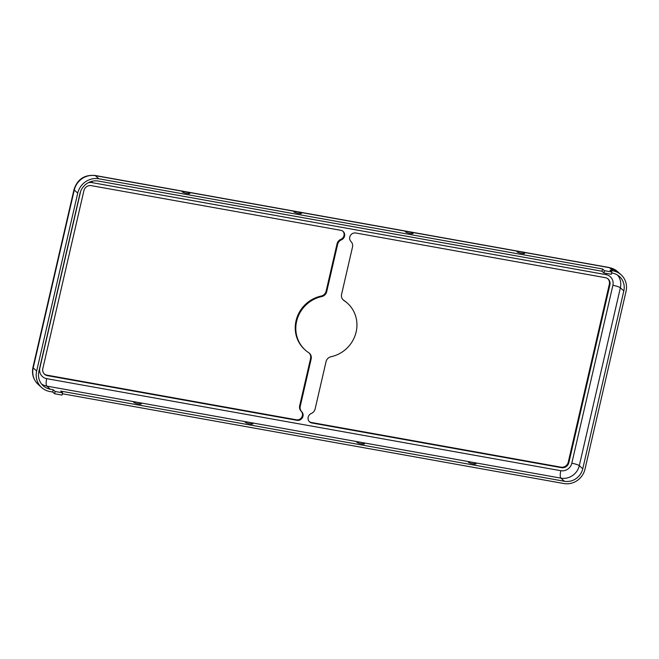 <?xml version="1.0" encoding="UTF-8"?>
<svg xmlns="http://www.w3.org/2000/svg" width="659" height="659" viewBox="0 0 659 659"><rect width="100%" height="100%" fill="white"/><g stroke="black" fill="none" stroke-linecap="round" stroke-linejoin="round"><path stroke-width="0.99" d="M609.114 267.505A8.666 2.447 100.1 0 1 609.509 267.711A18.122 17.118 -47.9 0 1 617.648 271.681L609.114 267.505L95.011 175.467C84.377 174.602 77.375 179.289 74.014 189.537A8.666 1.442 13 0 0 74.278 190.014A18.122 17.118 -47.9 0 1 95.407 175.673L185.064 191.72A3.938 0.659 13 0 0 182.181 191.703A3.938 0.659 13 0 0 185.871 193.227A3.938 0.659 13 0 0 189.858 193.474A3.938 0.659 13 0 0 185.064 191.72L296.657 211.704A3.938 0.659 13 0 0 293.782 211.679A3.938 0.659 13 0 0 297.473 213.203A3.938 0.659 13 0 0 301.46 213.45A3.938 0.659 13 0 0 296.657 211.704L408.259 231.68A3.938 0.659 13 0 0 405.376 231.663A3.938 0.659 13 0 0 409.066 233.187A3.938 0.659 13 0 0 413.053 233.434A3.938 0.659 13 0 0 408.259 231.68L519.86 251.656A3.938 0.659 13 0 0 516.977 251.639A3.938 0.659 13 0 0 520.668 253.163A3.938 0.659 13 0 0 524.655 253.41A3.938 0.659 13 0 0 519.86 251.656L609.509 267.711L612.961 270.824A18.122 17.118 -47.9 0 1 621.099 274.803A18.122 17.118 -47.9 0 1 626.05 291.303L584.986 469.183A18.122 17.118 -47.9 0 1 563.849 483.533L62.391 393.761M347.515 303.288A31.517 29.77 132.1 0 0 344.014 300.586L343.438 300.067A31.517 29.77 132.1 0 1 346.939 302.769L347.515 303.288A31.517 29.77 132.1 0 1 355.531 334.22A31.517 29.77 132.1 0 1 331.057 356.725A6.302 5.956 -47.9 0 0 326.04 361.667L315.134 408.909A6.302 5.956 132.1 0 1 311.295 413.481A5.124 4.835 132.1 0 0 311.88 422.987L311.312 422.468A5.124 4.835 132.1 0 1 309.31 421.595M300.249 406.249A6.302 5.956 132.1 0 0 301.756 411.776L301.179 411.257A6.302 5.956 -47.9 0 1 299.68 405.73L300.249 406.249L311.155 359.007L310.587 358.488L299.68 405.73M337.046 243.879A6.302 5.956 -47.9 0 1 340.876 239.308L341.453 239.827A6.302 5.956 132.1 0 0 337.614 244.398L337.046 243.879L326.139 291.121A6.302 5.956 -47.9 0 1 321.122 296.072A31.517 29.77 132.1 0 0 296.641 318.577A31.517 29.77 132.1 0 0 304.656 349.509L305.232 350.028A31.517 29.77 132.1 0 0 308.733 352.73A6.302 5.956 -47.9 0 1 311.155 359.007M340.876 239.308A5.124 4.835 132.1 0 0 342.869 231.202M301.756 411.776A5.124 4.835 132.1 0 1 297.003 420.327L296.426 419.799L46.814 375.119A6.302 5.956 -47.9 0 1 44.285 373.983M296.426 419.799A5.124 4.835 132.1 0 0 301.179 411.257M309.137 353.018A6.302 5.956 -47.9 0 1 310.587 358.488M607.895 278.806A6.302 5.956 -47.9 0 1 609.336 284.276L568.264 462.165A6.302 5.956 -47.9 0 1 560.916 467.157L311.312 422.468M344.014 300.586A6.302 5.956 -47.9 0 1 341.593 294.309L352.499 247.067A6.302 5.956 132.1 0 0 350.992 241.54A5.124 4.835 -47.9 0 1 355.745 232.989L605.357 277.678A6.302 5.956 -47.9 0 1 609.913 284.795L568.841 462.684A6.302 5.956 -47.9 0 1 561.493 467.676L311.88 422.987M98.331 181.06L602.021 271.236L602.54 268.963L98.858 178.787A18.122 17.118 -47.9 0 0 77.729 193.136L36.657 371.025A18.122 17.118 -47.9 0 0 41.616 387.525A18.122 17.118 -47.9 0 0 49.755 391.495L52.728 392.031L53.247 389.757L50.273 389.222A15.758 14.885 -47.9 0 1 43.197 385.77A15.758 14.885 -47.9 0 1 38.889 371.421L79.961 193.54A15.758 14.885 -47.9 0 1 98.331 181.06M341.453 239.827A5.124 4.835 132.1 0 0 340.868 230.329L91.255 185.64A6.302 5.956 -47.9 0 0 83.907 190.632L42.835 368.513A6.302 5.956 -47.9 0 0 47.39 375.638L46.814 375.119M337.614 244.398L326.707 291.64A6.302 5.956 -47.9 0 1 321.691 296.591A31.517 29.77 132.1 0 0 297.217 319.096A31.517 29.77 132.1 0 0 305.232 350.028M297.003 420.327L47.39 375.638M604.46 270.692L603.932 272.966L611.371 274.301L611.898 272.027L604.46 270.692L602.54 268.963M611.898 272.027L609.979 270.297L612.961 270.824M603.932 272.966L602.021 271.236M88.265 182.716A9.457 8.929 -47.9 0 1 91.955 182.609L606.058 274.646A9.457 8.929 -47.9 0 1 612.886 285.331L571.814 463.219A9.457 8.929 -47.9 0 1 560.793 470.699A6.302 1.779 -79.9 0 0 560.924 478.146L471.276 462.091A3.938 0.659 -167 0 1 476.07 463.845A3.938 0.659 -167 0 1 472.083 463.598A3.938 0.659 -167 0 1 468.392 462.074A3.938 0.659 -167 0 1 471.276 462.091L359.674 442.115A3.938 0.659 -167 0 1 364.476 443.869A3.938 0.659 -167 0 1 360.489 443.622A3.938 0.659 -167 0 1 356.799 442.098A3.938 0.659 -167 0 1 359.674 442.115L248.081 422.139A3.938 0.659 -167 0 1 252.875 423.885A3.938 0.659 -167 0 1 248.888 423.638A3.938 0.659 -167 0 1 245.197 422.114A3.938 0.659 -167 0 1 248.081 422.139L136.479 402.155A3.938 0.659 -167 0 1 141.273 403.909A3.938 0.659 -167 0 1 137.286 403.662A3.938 0.659 -167 0 1 133.596 402.138A3.938 0.659 -167 0 1 136.479 402.155L46.83 386.108L50.273 389.222M611.684 272.966L612.433 273.098A15.758 14.885 -47.9 0 1 619.509 276.549A15.758 14.885 -47.9 0 1 623.818 290.899L582.754 468.788A15.758 14.885 -47.9 0 1 564.376 481.259L60.694 391.092L62.605 392.822L55.167 391.487L53.247 389.757M55.167 391.487L54.639 393.761L62.078 395.095L62.605 392.822M54.639 393.761L52.728 392.031M568.841 462.684L568.264 462.165M561.493 467.676L560.916 467.157M560.793 470.699L46.69 378.661A9.457 8.929 -47.9 0 1 39.861 367.986L80.653 191.283M95.011 175.467A8.666 2.447 100.1 0 1 95.407 175.673L98.858 178.787M612.886 285.331A6.302 1.046 -167 0 1 620.374 287.785L579.302 465.666L582.754 468.788M606.058 274.646A6.302 1.779 100.1 0 1 606.387 273.403M617.656 275.132A15.758 14.885 -47.9 0 1 620.374 287.785L623.818 290.899M326.707 291.64L326.139 291.121M571.814 463.219A6.302 1.046 -167 0 1 579.302 465.666A15.758 14.885 -47.9 0 1 560.924 478.146L564.376 481.259M46.69 378.661A6.302 1.779 -79.9 0 0 46.83 386.108A15.758 14.885 -47.9 0 1 41.608 384.065M321.691 296.591L321.122 296.072M74.014 189.537L32.95 367.417C31.624 374.073 33.362 379.732 38.164 384.403A18.122 17.118 -47.9 0 1 33.214 367.903L36.657 371.025M32.95 367.417A8.666 1.442 13 0 0 33.214 367.903L74.278 190.014L77.729 193.136M609.913 284.795L609.336 284.276M91.955 182.609A6.302 1.779 100.1 0 1 92.334 181.2M617.648 271.681L621.099 274.803M38.164 384.403L41.616 387.525"/></g></svg>
